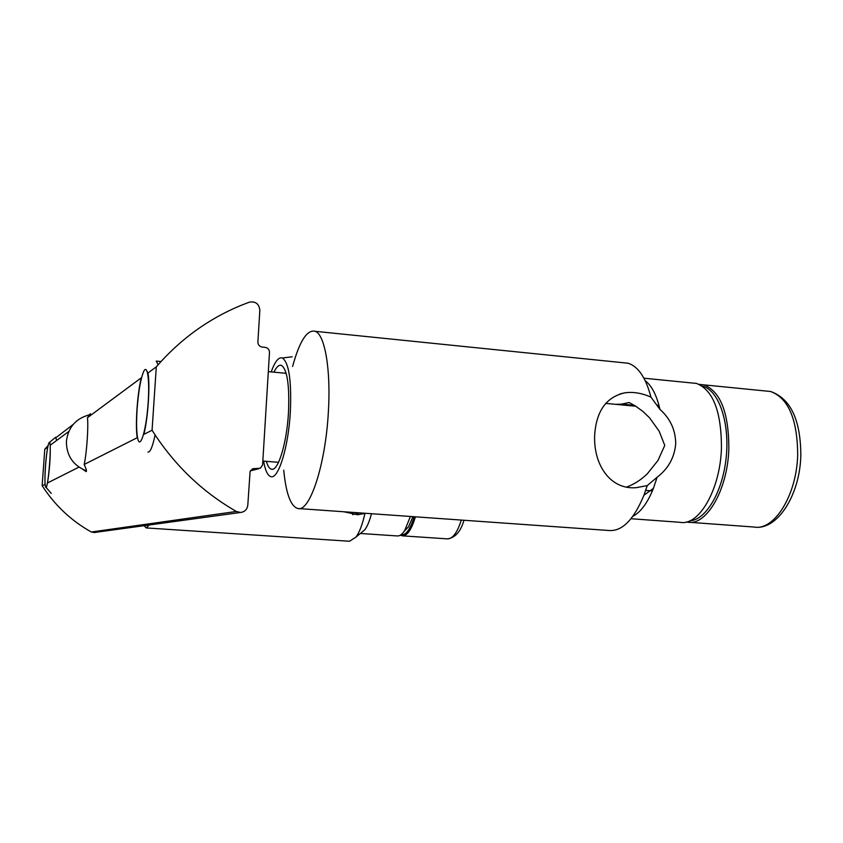 <?xml version="1.0" encoding="UTF-8"?>
<svg xmlns="http://www.w3.org/2000/svg" width="843" height="843" viewBox="0 0 843 843"><rect width="100%" height="100%" fill="white"/><g stroke="black" fill="none" stroke-linecap="round" stroke-linejoin="round"><path stroke-width="1.26" d="M686.465 521.954L687.762 522.175C706.476 526.011 727.794 489.593 728.847 448.55C728.763 412.617 720.449 391.394 703.905 384.861L699.153 384.355M689.806 520.805C706.171 520.057 723.168 491.069 726.318 456.126C729.659 421.194 718.236 389.614 702.23 386.062M147.968 452.048C150.233 452.459 152.604 446.758 155.091 434.946M158.147 364.703L156.25 361.099L160.981 361.542M137.114 409.118C136.281 422.164 136.461 431.858 137.641 438.202C139.854 449.635 145.47 433.502 147.725 408.117C150.086 382.764 147.725 362.817 143.689 371.468C140.676 378.623 138.484 391.173 137.114 409.118M615.675 404.334L621.618 404.134L629.12 402.532L635.401 405.978L642.83 411.373L649.574 417.822L659.205 431.279L664.758 445.431L658.004 460.426L647.224 473.903C640.922 479.941 634.01 484.356 626.486 487.128M645.696 490.415L652.387 490.932M645.19 380.657C651.839 385.82 656.75 395.399 659.921 409.371L650.954 397.127C641.713 393.059 633.009 391.637 624.832 392.827C606.338 396.958 596.286 411.036 594.673 435.083C593.303 463.798 609.531 489.794 636.054 487.697L647.255 485.589L657.119 477.243L653.441 488.329C647.624 502.807 640.754 512.154 632.798 516.369M659.921 409.371C670.343 418.644 675.601 430.12 675.707 443.808C674.505 457.507 668.309 468.655 657.119 477.243M622.271 362.627L628.13 363.228C638.235 366.442 645.843 377.738 650.954 397.127M647.255 485.589L643.947 495.21C633.788 519.699 622.166 531.469 609.089 530.51L298.854 508.582M292.605 366.452C299.581 340.994 307.147 329.286 315.293 331.331C324.85 334.692 330.972 369.519 328.38 411.626C325.619 464.672 309.771 512.386 297.821 508.508C290.677 506.295 285.977 493.513 283.743 470.173M691.471 382.933L696.518 383.439C713.083 390.024 721.397 411.489 721.45 447.823C720.365 489.34 698.984 526.18 680.238 522.323L630.996 518.719M271.204 371.911C274.934 361.447 278.664 356.81 282.405 357.99C288.98 362.806 291.625 380.751 290.35 411.827C288.432 447.222 278.39 479.498 270.877 476.653C267.674 475.715 265.25 470.542 263.627 461.132M273.933 372.174C276.525 366.789 279.044 364.524 281.499 365.398C287.273 369.592 289.602 385.293 288.485 412.522C286.799 443.46 278.011 471.774 271.414 469.214C269.391 468.676 267.705 466.053 266.356 461.342M621.618 404.134L634.347 405.335M658.889 407.654L659.542 407.717M657.308 405.198L658.952 405.357M82.772 469.372L86.207 471.616C86.85 471.132 86.176 468.75 84.184 464.472L137.23 437.717L137.63 438.149M68.778 431.5L50.211 445.23C50.517 457.032 49.611 469.614 47.493 482.976L78.926 467.117M45.122 484.388L42.15 485.663L44.784 449.235L48.093 445.547M94.511 532.481L91.329 532.007C71.16 520.711 54.774 505.263 42.15 485.663M236.346 511.469C201.983 491.701 173.89 464.63 152.067 430.236L156.303 366.831C180.117 339.381 208.295 318.928 240.835 305.461L249.391 302.152C255.619 301.151 259.096 303.859 259.844 310.277L257.884 341.973C257.99 344.808 259.423 346.515 262.173 347.063L265.218 347.358C267.969 347.917 269.391 349.613 269.497 352.448L262.594 464.904L260.371 468.192L252.889 468.782L250.076 471.553L247.81 505.115C247.199 509.425 244.786 511.87 240.561 512.47L236.346 511.469L91.329 532.007M156.303 366.831L147.947 373.006C150.296 384.313 147.978 418.918 143.826 434.387L152.067 430.236M141.592 377.59L87.461 417.696L90.486 413.723L89.063 414.882M56.47 437.296L73.225 424.387M44.784 449.235L47.672 447.106C45.617 460.183 44.721 472.565 44.995 484.23M87.461 417.696C88.547 427.085 86.745 452.744 84.184 464.472M141.266 377.938C137.314 393.618 135.133 425.694 137.23 437.717M400.383 535.157L402.385 535.842C407.243 535.906 411.584 529.562 415.388 516.822M400.941 534.789C405.831 535.59 410.246 529.573 414.187 516.727M45.965 487.233L51.233 493.418M56.586 440.51L55.68 437.232M45.511 466.168C44.795 476.769 44.784 483.608 45.469 486.674C47.872 495.041 52.551 436.063 48.947 442.881C47.619 446.126 46.481 453.882 45.511 466.168M359.708 512.881L352.68 514.63M343.786 511.754L357.78 514.778L365.346 513.282M364.945 513.44C362.49 524.304 359.518 532.175 356.02 537.054L349.529 541.259L146.303 527.939M149.295 524.968L146.176 527.929L144.09 525.684M371.489 513.714C369.561 520.963 367.348 526.317 364.829 529.783L360.635 533.25M410.415 516.464L404.745 530.416C402.269 534.304 399.793 536.148 397.316 535.948L360.372 533.471M412.965 516.643L408.549 526.791L404.145 531.332M703.905 384.861L770.586 391.489C790.513 398.518 800.597 419.709 800.829 455.062C800.102 495.052 777.109 530.869 754.2 527.044C774.274 530.942 796.825 495.115 797.689 454.598C797.362 419.108 788.331 398.075 770.586 391.489L765.202 390.952M250.561 470.594L257.758 468.792M251.899 469.256L254.691 468.55M463.966 520.247C460.689 531.627 455.167 537.834 447.391 538.867C452.638 538.951 457.275 532.681 461.3 520.057M754.2 527.044L689.648 522.312M635.791 406.231L605.738 403.397M286.188 373.323L268.316 371.637M278.559 462.301L262.847 461.068M624.674 392.859L620.058 393.913M315.293 331.331L628.13 363.228M653.441 488.329L643.947 495.21M643.936 378.201L696.518 383.439M292.173 356.789L282.405 357.99M271.414 469.214L272.247 469.277M250.413 470.837L258.675 468.771M252.721 468.845L253.764 468.582M93.815 532.576L240.561 512.47M89.811 414.724C75.902 418.318 68.093 427.253 66.386 441.542C66.513 455.821 73.204 465.599 86.471 470.858M447.391 538.867L402.627 535.863M49.379 442.512L55.09 437.707M364.829 529.783L356.02 537.054M408.549 526.791L404.745 530.416"/></g></svg>
